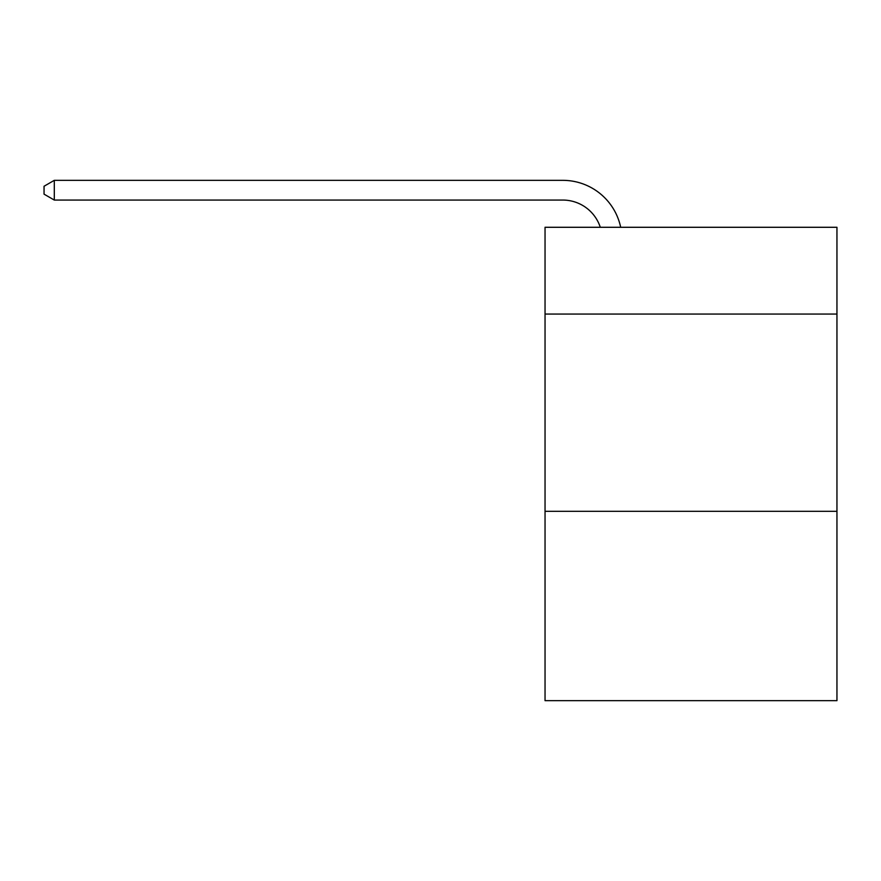 <?xml version="1.0" encoding="UTF-8"?>
<svg xmlns="http://www.w3.org/2000/svg" width="881" height="881" viewBox="0 0 881 881"><rect width="100%" height="100%" fill="white"/><g stroke="black" fill="none" stroke-linecap="round" stroke-linejoin="round"><path stroke-width="1.32" d="M836.95 314.065L836.95 227.287L545.042 227.287L545.042 314.065L836.95 314.065L836.95 700.659L545.042 700.659L545.042 314.065M836.95 511.31L545.042 511.31M600.291 227.287A39.447 39.447 0 0 0 562.783 200.064A39.447 39.447 0 0 1 600.291 227.287A39.447 39.447 0 0 0 562.783 200.064A39.447 39.447 0 0 1 600.291 227.287A39.447 39.447 0 0 0 562.783 200.064A39.447 39.447 0 0 1 600.291 227.287A39.447 39.447 0 0 0 562.783 200.064A39.447 39.447 0 0 1 600.291 227.287A39.447 39.447 0 0 0 562.783 200.064A39.447 39.447 0 0 1 600.291 227.287A39.447 39.447 0 0 0 562.783 200.064A39.447 39.447 0 0 1 600.291 227.287A39.447 39.447 0 0 0 562.783 200.064A39.447 39.447 0 0 1 600.291 227.287A39.447 39.447 0 0 0 562.783 200.064A39.447 39.447 0 0 1 600.291 227.287A39.447 39.447 0 0 0 562.783 200.064A39.447 39.447 0 0 1 600.291 227.287A39.447 39.447 0 0 0 562.783 200.064A39.447 39.447 0 0 1 600.291 227.287A39.447 39.447 0 0 0 562.783 200.064A39.447 39.447 0 0 1 600.291 227.287A39.447 39.447 0 0 0 562.783 200.064A39.447 39.447 0 0 1 600.291 227.287A39.447 39.447 0 0 0 562.783 200.064A39.447 39.447 0 0 1 600.291 227.287A39.447 39.447 0 0 0 562.783 200.064A39.447 39.447 0 0 1 600.291 227.287A39.447 39.447 0 0 0 562.783 200.064A39.447 39.447 0 0 1 600.291 227.287A39.447 39.447 0 0 0 562.783 200.064A39.447 39.447 0 0 1 600.291 227.287A39.447 39.447 0 0 0 562.783 200.064A39.447 39.447 0 0 1 600.291 227.287A39.447 39.447 0 0 0 562.783 200.064A39.447 39.447 0 0 1 600.291 227.287A39.447 39.447 0 0 0 562.783 200.064A39.447 39.447 0 0 1 600.291 227.287A39.447 39.447 0 0 0 562.783 200.064A39.447 39.447 0 0 1 600.291 227.287A39.447 39.447 0 0 0 562.783 200.064A39.447 39.447 0 0 1 600.291 227.287A39.447 39.447 0 0 0 562.783 200.064A39.447 39.447 0 0 1 600.291 227.287A39.447 39.447 0 0 0 562.783 200.064A39.447 39.447 0 0 1 600.291 227.287A39.447 39.447 0 0 0 562.783 200.064A39.447 39.447 0 0 1 600.291 227.287A39.447 39.447 0 0 0 562.783 200.064A39.447 39.447 0 0 1 600.291 227.287A39.447 39.447 0 0 0 562.783 200.064A39.447 39.447 0 0 1 600.291 227.287A39.447 39.447 0 0 0 562.783 200.064A39.447 39.447 0 0 1 600.291 227.287A39.447 39.447 0 0 0 562.783 200.064L54.303 200.064L44.05 194.15L44.05 186.254L54.303 180.341L562.783 180.341A59.17 59.17 0 0 1 620.687 227.287M54.303 180.341L562.783 180.341L54.303 180.341L562.783 180.341L54.303 180.341L562.783 180.341L54.303 180.341L562.783 180.341L54.303 180.341L562.783 180.341L54.303 180.341L562.783 180.341L54.303 180.341L562.783 180.341L54.303 180.341L562.783 180.341L54.303 180.341L562.783 180.341L54.303 180.341L562.783 180.341L54.303 180.341L562.783 180.341L54.303 180.341L562.783 180.341L54.303 180.341L562.783 180.341L54.303 180.341L562.783 180.341L54.303 180.341L562.783 180.341L54.303 180.341L562.783 180.341L54.303 180.341L562.783 180.341L54.303 180.341L562.783 180.341L54.303 180.341L562.783 180.341L54.303 180.341L562.783 180.341L54.303 180.341L562.783 180.341L54.303 180.341L562.783 180.341L54.303 180.341L562.783 180.341L54.303 180.341L562.783 180.341L54.303 180.341L562.783 180.341L54.303 180.341L562.783 180.341L54.303 180.341L562.783 180.341L54.303 180.341L54.303 200.064"/></g></svg>

